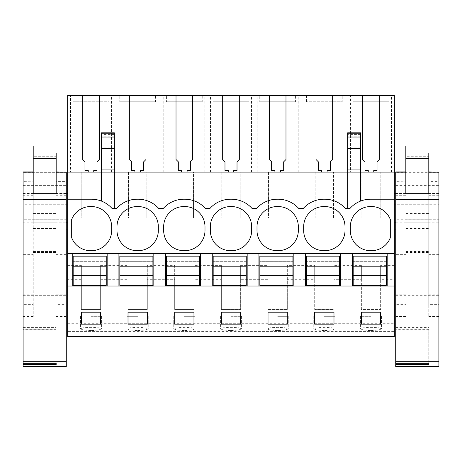 <?xml version="1.0" encoding="UTF-8"?>
<svg xmlns="http://www.w3.org/2000/svg" width="462" height="462" viewBox="0 0 462 462"><rect width="100%" height="100%" fill="white"/><g stroke="black" fill="none" stroke-linecap="round" stroke-linejoin="round"><path stroke-width="0.35" stroke-dasharray="2.31 1.73" d="M67.654 199.214L91.453 199.214A27.558 27.558 0 0 1 101.467 201.103L101.467 133.801M101.467 201.103A27.558 27.558 0 0 1 112.122 208.547L116.534 208.547A27.558 27.558 0 0 1 137.202 199.214L138.121 199.214A27.558 27.558 0 0 1 158.789 208.547L163.202 208.547A27.558 27.558 0 0 1 184.332 199.22A27.558 27.558 0 0 1 205.463 208.547L209.869 208.547A27.558 27.558 0 0 1 231 199.22A27.558 27.558 0 0 1 252.131 208.547L256.537 208.547A27.558 27.558 0 0 1 277.668 199.22A27.558 27.558 0 0 1 298.798 208.547L303.211 208.547A27.558 27.558 0 0 1 324.341 199.22A27.558 27.558 0 0 1 345.466 208.547L349.878 208.547A27.558 27.558 0 0 1 360.533 201.103L360.533 172.118L67.654 172.118L67.654 95.403L70.467 95.403L70.467 172.118L114.328 172.118L100.179 172.118L100.179 218.052L100.179 172.118L70.467 172.118M360.533 133.801L360.533 172.118L301.005 172.118L361.821 172.118L361.821 218.052L380.197 218.052L380.197 172.118L361.821 172.118L361.821 218.052L380.197 218.052L380.197 172.118L394.346 172.118L347.672 172.118L394.346 172.118L394.346 265.361L380.653 265.361L380.653 309.459L361.365 309.459L361.365 265.361L333.986 265.361L333.986 309.459L314.691 309.459L314.691 265.361L287.318 265.361L287.318 309.459L268.024 309.459L268.024 265.361L240.644 265.361L240.644 309.459L221.356 309.459L221.356 265.361L193.976 265.361L193.976 309.459L174.682 309.459L174.682 265.361L147.309 265.361L147.309 309.459L128.014 309.459L128.014 265.361L100.635 265.361L100.635 309.459L81.347 309.459L81.347 265.361L67.654 265.361L67.654 331.387L394.346 331.387L394.346 336.561M67.654 336.561L67.654 331.387M67.654 265.361L67.654 172.118M67.654 193.705L67.654 222.182L67.654 193.705M67.654 229.077L67.654 204.268L67.654 229.077M394.346 253.419L67.654 253.419M81.347 279.683L67.654 279.683M81.347 265.361L81.347 309.459L100.635 309.459L100.635 279.683L128.014 279.683L128.014 309.459L147.309 309.459L147.309 279.683L174.682 279.683L174.682 309.459L193.976 309.459L193.976 279.683L221.356 279.683L221.356 309.459L240.644 309.459L240.644 279.683L268.024 279.683L268.024 309.459L287.318 309.459L287.318 279.683L314.691 279.683L314.691 309.459L333.986 309.459L333.986 279.683L361.365 279.683L361.365 309.459L380.653 309.459L380.653 279.683L394.346 279.683L394.346 331.387M81.803 172.118L81.803 218.052L100.179 218.052L81.803 218.052L81.803 172.118M128.476 172.118L160.995 172.118L146.847 172.118L146.847 218.052L146.847 172.118L128.476 172.118L128.476 218.052L146.847 218.052L128.476 218.052L128.476 172.118M175.144 172.118L207.663 172.118L193.52 172.118L193.52 218.052L193.52 172.118L175.144 172.118L175.144 218.052L193.52 218.052L175.144 218.052L175.144 172.118M221.812 172.118L254.337 172.118L240.188 172.118L240.188 218.052L240.188 172.118L221.812 172.118L221.812 218.052L240.188 218.052L221.812 218.052L221.812 172.118M268.48 172.118L301.005 172.118L286.856 172.118L286.856 218.052L286.856 172.118L268.48 172.118L268.48 218.052L286.856 218.052L268.48 218.052L268.48 172.118M315.153 172.118L315.153 218.052L333.524 218.052L333.524 172.118L333.524 218.052L315.153 218.052L315.153 172.118M391.533 172.118L391.533 95.403L394.346 95.403L394.346 172.118M391.533 95.403L350.479 95.403L350.479 172.118M344.866 172.118L344.866 95.403L350.479 95.403M344.866 95.403L70.467 95.403M108.905 95.403L73.077 95.403L108.905 95.403L108.905 101.761L73.077 101.761L108.905 101.761M259.754 95.403L295.582 95.403L259.754 95.403L259.754 101.761L295.582 101.761L295.582 95.403M342.255 95.403L306.427 95.403L342.255 95.403L342.255 101.761L306.427 101.761L342.255 101.761M353.095 95.403L388.923 95.403L353.095 95.403L353.095 101.761L388.923 101.761L388.923 95.403M213.086 95.403L248.914 95.403L213.086 95.403L213.086 101.761L248.914 101.761L248.914 95.403M119.745 95.403L155.573 95.403L119.745 95.403L119.745 101.761L155.573 101.761L155.573 95.403M166.418 95.403L202.246 95.403L166.418 95.403L166.418 101.761L202.246 101.761L202.246 95.403M394.346 286.036L67.654 286.036M67.654 323.781L394.346 323.781M90.991 330.619L83.483 330.07L80.4 328.857L83.483 327.766L90.991 327.35L98.498 327.766L101.582 328.857L98.504 330.07L90.991 330.619M277.668 330.619L270.16 330.07L267.076 328.857L270.16 327.766L277.668 327.35L285.181 327.766L288.259 328.857L285.181 330.07L277.668 330.619M137.659 330.619L145.172 330.07L148.25 328.857L145.172 327.766L137.659 327.35L130.151 327.766L127.067 328.857L130.151 330.07L137.659 330.619M184.332 330.619L176.819 330.07L173.741 328.857L176.819 327.766L184.332 327.35L191.84 327.766L194.924 328.857L191.84 330.07L184.332 330.619M324.341 330.619L316.828 330.07L313.75 328.857L316.828 327.766L324.341 327.35L331.849 327.766L334.933 328.857L331.849 330.07L324.341 330.619M231 330.619L238.513 330.07L241.591 328.857L238.507 327.766L231 327.35L223.493 327.766L220.409 328.857L223.487 330.07L231 330.619M371.009 330.619L378.517 330.07L381.6 328.857L378.517 327.766L371.009 327.35L363.502 327.766L360.418 328.857L363.496 330.07L371.009 330.619M23.1 222.182L23.1 193.705L23.1 222.182L66.28 222.182M23.1 193.705L66.28 193.705M67.654 204.268L23.1 204.268L23.1 229.077L23.1 204.268M66.28 229.077L23.1 229.077M114.328 133.801L114.328 161.094L101.467 161.094M114.328 161.094L114.328 208.547M82.675 95.403L82.675 159.511L84.973 161.81L84.973 170.478L88.236 170.478L88.236 172.118M93.746 172.118L93.746 170.478L97.008 170.478L97.008 161.81L99.307 159.511L99.307 95.403M71.697 237.786A20.213 20.213 0 0 0 90.991 250.658A20.213 20.213 0 0 0 111.66 230.451L111.66 226.778A20.213 20.213 0 0 0 90.991 206.572A20.213 20.213 0 0 0 71.697 219.444L71.697 237.786M100.635 265.361L100.635 279.683M128.014 265.361L128.014 279.683M117.134 172.118L117.134 95.403M111.521 172.118L111.521 95.403M73.077 101.761L73.077 95.403M107.161 286.036L107.161 253.419M72.251 286.036L72.251 253.419M100.635 324.157L100.635 312.214L81.347 312.214L81.347 324.157L100.635 324.157M90.991 316.297L101.582 316.297L90.991 316.297M394.346 265.361L394.346 279.683M394.346 204.268L394.346 229.077L394.346 204.268L438.9 204.268L438.9 229.077L395.72 229.077M394.346 222.182L394.346 193.705L394.346 222.182M360.533 201.103A27.558 27.558 0 0 1 370.547 199.214L394.346 199.214M380.653 265.361L380.653 279.683M438.9 229.077L438.9 204.268M395.72 193.705L438.9 193.705L438.9 222.182L438.9 193.705M395.72 222.182L438.9 222.182M333.986 265.361L333.986 279.683M361.365 265.361L361.365 279.683M368.254 172.118L368.254 170.478L364.992 170.478L364.992 161.81L362.693 159.511L362.693 95.403M373.764 172.118L373.764 170.478L377.027 170.478L377.027 161.81L379.325 159.511L379.325 95.403M388.923 101.761L353.095 101.761M347.672 208.547L347.672 133.801M360.533 161.094L347.672 161.094M350.34 230.451A20.213 20.213 0 0 0 371.009 250.658A20.213 20.213 0 0 0 390.303 237.786L390.303 219.444A20.213 20.213 0 0 0 371.009 206.572A20.213 20.213 0 0 0 350.34 226.778L350.34 230.451M387.179 286.036L387.179 253.419M352.269 286.036L352.269 253.419M380.653 324.157L380.653 312.214L361.365 312.214L361.365 324.157L380.653 324.157M371.009 316.297L360.418 316.297L371.009 316.297M116.99 230.451A20.213 20.213 0 0 0 137.659 250.658A20.213 20.213 0 0 0 158.333 230.451L158.333 226.778A20.213 20.213 0 0 0 137.659 206.572A20.213 20.213 0 0 0 116.99 226.778L116.99 230.451M153.829 286.036L153.829 253.419M118.919 286.036L118.919 253.419M129.348 95.403L129.348 159.511L131.641 161.81L131.641 170.478L134.904 170.478L134.904 172.118M140.419 172.118L140.419 170.478L143.676 170.478L143.676 161.81L145.975 159.511L145.975 95.403M163.802 172.118L163.802 95.403M158.189 172.118L158.189 95.403M155.573 101.761L119.745 101.761M147.309 265.361L147.309 279.683M174.682 265.361L174.682 279.683M137.659 316.297L127.067 316.297L137.659 316.297M147.309 324.157L147.309 312.214L128.014 312.214L128.014 324.157L147.309 324.157M163.658 230.451A20.213 20.213 0 0 0 184.332 250.658A20.213 20.213 0 0 0 205.001 230.451L205.001 226.778A20.213 20.213 0 0 0 184.332 206.572A20.213 20.213 0 0 0 163.658 226.778L163.658 230.451M200.502 286.036L200.502 253.419M165.587 286.036L165.587 253.419M176.016 95.403L176.016 159.511L178.315 161.81L178.315 170.478L181.572 170.478L181.572 172.118M187.087 172.118L187.087 170.478L190.35 170.478L190.35 161.81L192.642 159.511L192.642 95.403M210.47 172.118L210.47 95.403M204.857 172.118L204.857 95.403M202.246 101.761L166.418 101.761M193.976 265.361L193.976 279.683M221.356 265.361L221.356 279.683M184.332 316.297L194.924 316.297L184.332 316.297M193.976 324.157L193.976 312.214L174.682 312.214L174.682 324.157L193.976 324.157M210.331 230.451A20.213 20.213 0 0 0 231 250.658A20.213 20.213 0 0 0 251.669 230.451L251.669 226.778A20.213 20.213 0 0 0 231 206.572A20.213 20.213 0 0 0 210.331 226.778L210.331 230.451M247.17 286.036L247.17 253.419M212.26 286.036L212.26 253.419M222.684 95.403L222.684 159.511L224.982 161.81L224.982 170.478L228.245 170.478L228.245 172.118M233.755 172.118L233.755 170.478L237.018 170.478L237.018 161.81L239.316 159.511L239.316 95.403M257.143 172.118L257.143 95.403M251.53 172.118L251.53 95.403M248.914 101.761L213.086 101.761M240.644 265.361L240.644 279.683M268.024 265.361L268.024 279.683M231 316.297L241.591 316.297L231 316.297M240.644 324.157L240.644 312.214L221.356 312.214L221.356 324.157L240.644 324.157M256.999 230.451A20.213 20.213 0 0 0 277.668 250.658A20.213 20.213 0 0 0 298.342 230.451L298.342 226.778A20.213 20.213 0 0 0 277.668 206.572A20.213 20.213 0 0 0 256.999 226.778L256.999 230.451M293.838 286.036L293.838 253.419M258.928 286.036L258.928 253.419M269.358 95.403L269.358 159.511L271.65 161.81L271.65 170.478L274.913 170.478L274.913 172.118M280.428 172.118L280.428 170.478L283.685 170.478L283.685 161.81L285.984 159.511L285.984 95.403M303.811 172.118L303.811 95.403M298.198 172.118L298.198 95.403M295.582 101.761L259.754 101.761M287.318 265.361L287.318 279.683M314.691 265.361L314.691 279.683M277.668 316.297L288.259 316.297L277.668 316.297M287.318 324.157L287.318 312.214L268.024 312.214L268.024 324.157L287.318 324.157M303.667 230.451A20.213 20.213 0 0 0 324.341 250.658A20.213 20.213 0 0 0 345.01 230.451L345.01 226.778A20.213 20.213 0 0 0 324.341 206.572A20.213 20.213 0 0 0 303.667 226.778L303.667 230.451M340.506 286.036L340.506 253.419M305.596 286.036L305.596 253.419M316.025 95.403L316.025 159.511L318.324 161.81L318.324 170.478L321.581 170.478L321.581 172.118M327.096 172.118L327.096 170.478L330.359 170.478L330.359 161.81L332.652 159.511L332.652 95.403M306.427 101.761L306.427 95.403M324.341 316.297L334.933 316.297L324.341 316.297M333.986 324.157L333.986 312.214L314.691 312.214L314.691 324.157L333.986 324.157M106.243 285.389L106.243 256.173L73.169 256.173L73.169 285.389L106.243 285.389M106.243 266.204L73.169 266.204M106.243 275.358L73.169 275.358M106.243 279.88L73.169 279.88L106.243 279.88M106.243 261.688L73.169 261.688L106.243 261.688M152.91 285.389L152.91 256.173L119.837 256.173L119.837 285.389L152.91 285.389M152.91 266.204L119.837 266.204M152.91 275.358L119.837 275.358M152.91 279.88L119.837 279.88L152.91 279.88M152.91 261.688L119.837 261.688L152.91 261.688M199.578 285.389L199.578 256.173L166.511 256.173L166.511 285.389L199.578 285.389M199.578 266.204L166.511 266.204M199.578 275.358L166.511 275.358M199.578 279.88L166.511 279.88L199.578 279.88M199.578 261.688L166.511 261.688L199.578 261.688M246.252 285.389L246.252 256.173L213.178 256.173L213.178 285.389L246.252 285.389M246.252 266.204L213.178 266.204M246.252 275.358L213.178 275.358M246.252 279.88L213.178 279.88L246.252 279.88M246.252 261.688L213.178 261.688L246.252 261.688M292.92 285.389L292.92 256.173L259.846 256.173L259.846 285.389L292.92 285.389M292.92 266.204L259.846 266.204M292.92 275.358L259.846 275.358M292.92 279.88L259.846 279.88L292.92 279.88M292.92 261.688L259.846 261.688L292.92 261.688M339.587 285.389L339.587 256.173L306.514 256.173L306.514 285.389L339.587 285.389M339.587 266.204L306.514 266.204M339.587 275.358L306.514 275.358M339.587 279.88L306.514 279.88L339.587 279.88M339.587 261.688L306.514 261.688L339.587 261.688M386.261 285.389L386.261 256.173L353.187 256.173L353.187 285.389L386.261 285.389M386.261 266.204L353.187 266.204M386.261 275.358L353.187 275.358M386.261 279.88L353.187 279.88L386.261 279.88M386.261 261.688L353.187 261.688L386.261 261.688M56.173 193.67L56.173 172.8L33.206 172.8L33.206 193.67M56.173 363.317L56.173 329.239L56.173 363.317M23.1 363.317L23.1 329.239L23.1 363.317M56.173 329.758L56.173 329.239L23.1 329.239L23.1 329.758L56.173 329.758M56.173 219.791L56.173 252.454L56.173 219.791L33.206 219.791L33.206 204.268L33.206 213.554L56.173 213.554M33.206 213.554L33.206 219.791M33.206 222.182L33.206 193.705L33.206 222.182L56.173 222.182L56.173 193.705L56.173 222.182M33.206 193.705L56.173 193.705M33.206 181.133L33.206 254.66L23.1 254.66L23.1 181.133L33.206 181.133L23.1 181.393L23.1 254.66M23.1 306.97L33.206 306.97L33.206 254.66M33.206 306.97L33.206 316.539L33.206 304.62L23.1 304.62M33.206 181.393L33.206 304.62M66.28 304.62L66.28 181.133L56.173 181.133L56.173 304.62L66.28 304.62L66.28 181.393L56.173 181.393M66.28 306.97L56.173 306.97L56.173 316.539L56.173 304.62M56.173 306.97L56.173 181.133M23.1 172.332L23.1 219.739L66.28 219.739L66.28 172.332L23.1 172.332L23.1 171.951M56.173 171.951L33.206 171.951M66.28 172.332L66.28 171.951M66.28 219.739L66.28 225.023L23.1 225.023L23.1 219.739M23.1 225.023L23.1 262.878L66.28 262.878L66.28 225.023M66.28 262.878L66.28 366.597M23.1 262.878L23.1 366.597M56.173 172.8L56.173 155.838L33.206 155.838L33.206 152.986L56.173 152.986L56.173 156.728L33.206 156.728M33.206 145.963L33.206 152.986M33.206 172.8L33.206 155.838M428.794 193.67L428.794 172.8L405.827 172.8L405.827 193.67M428.794 363.317L428.794 329.239L428.794 363.317M395.72 363.317L395.72 329.239L395.72 363.317M428.794 329.758L428.794 329.239L395.72 329.239L395.72 329.758L428.794 329.758M428.794 219.791L428.794 252.454L428.794 219.791L405.827 219.791L405.827 204.268L405.827 213.554L428.794 213.554M405.827 213.554L405.827 219.791M405.827 222.182L405.827 193.705L405.827 222.182L428.794 222.182L428.794 193.705L428.794 222.182M405.827 193.705L428.794 193.705M405.827 181.133L405.827 254.66L395.72 254.66L395.72 181.133L405.827 181.133L395.72 181.393L395.72 254.66M395.72 306.97L405.827 306.97L405.827 254.66M405.827 306.97L405.827 316.539L405.827 304.62L395.72 304.62M405.827 181.393L405.827 304.62M438.9 304.62L438.9 181.133L428.794 181.133L428.794 304.62L438.9 304.62L438.9 181.393L428.794 181.393M438.9 306.97L428.794 306.97L428.794 316.539L428.794 304.62M428.794 306.97L428.794 181.133M395.72 172.332L395.72 219.739L438.9 219.739L438.9 172.332L395.72 172.332L395.72 171.951M428.794 171.951L405.827 171.951M438.9 172.332L438.9 171.951M438.9 219.739L438.9 225.023L395.72 225.023L395.72 219.739M395.72 225.023L395.72 262.878L438.9 262.878L438.9 225.023M438.9 262.878L438.9 366.597M395.72 262.878L395.72 366.597M428.794 172.8L428.794 155.838L405.827 155.838L405.827 152.986L428.794 152.986L428.794 156.728L405.827 156.728M405.827 145.963L405.827 152.986M405.827 172.8L405.827 155.838M114.328 147.13L101.467 147.13M114.328 143.878L101.467 143.878M114.328 141.978L101.467 141.978M114.328 136.787L101.467 136.787M114.328 134.407L101.467 134.407M360.533 147.13L347.672 147.13M360.533 143.878L347.672 143.878M360.533 141.978L347.672 141.978M360.533 136.787L347.672 136.787M360.533 134.407L347.672 134.407M33.206 172.164L56.173 172.164M33.206 251.513L56.173 251.513M33.206 228.586L56.173 228.586M33.206 195.27L23.1 195.27M33.206 193.497L23.1 193.497M33.206 213.981L23.1 213.981M33.206 294.825L23.1 294.825M66.28 195.27L56.173 195.27M56.173 294.825L66.28 294.825M66.28 254.66L56.173 254.66M66.28 213.981L56.173 213.981M66.28 193.497L56.173 193.497M23.1 185.614L66.28 185.614M23.1 193.676L66.28 193.676M23.1 295.692L66.28 295.692M405.827 172.164L428.794 172.164M405.827 251.513L428.794 251.513M405.827 228.586L428.794 228.586M405.827 195.27L395.72 195.27M405.827 193.497L395.72 193.497M405.827 213.981L395.72 213.981M405.827 294.825L395.72 294.825M438.9 195.27L428.794 195.27M428.794 294.825L438.9 294.825M438.9 254.66L428.794 254.66M438.9 213.981L428.794 213.981M438.9 193.497L428.794 193.497M395.72 185.614L438.9 185.614M395.72 193.676L438.9 193.676M395.72 295.692L438.9 295.692M67.654 323.7L394.346 323.7M101.582 316.297L101.582 328.857M80.4 316.297L80.4 328.857M381.6 316.297L381.6 328.857M360.418 316.297L360.418 328.857M148.25 316.297L148.25 328.857M127.067 316.297L127.067 328.857M194.924 316.297L194.924 328.857M173.741 316.297L173.741 328.857M241.591 316.297L241.591 328.857M220.409 316.297L220.409 328.857M288.259 316.297L288.259 328.857M267.076 316.297L267.076 328.857M334.933 316.297L334.933 328.857M313.75 316.297L313.75 328.857M23.1 327.414L56.173 327.414M33.206 204.268L56.173 204.268M33.206 252.454L56.173 252.454M33.206 316.539L23.1 316.539M66.28 316.539L56.173 316.539M395.72 327.414L428.794 327.414M405.827 204.268L428.794 204.268M405.827 252.454L428.794 252.454M405.827 316.539L395.72 316.539M438.9 316.539L428.794 316.539"/><path stroke-width="0.69" d="M368.254 172.118L368.254 170.478L364.992 170.478L364.992 161.81L362.693 159.511L362.693 95.403L394.346 95.403L394.346 172.118L360.533 172.118L360.533 132.813L347.672 132.813L347.672 172.118L114.328 172.118L114.328 148.55L101.467 148.55L101.467 172.118L67.654 172.118L67.654 336.561L394.346 336.561L67.654 336.446M67.654 199.214L91.453 199.214A27.558 27.558 0 0 1 112.122 208.547L116.534 208.547A27.558 27.558 0 0 1 137.202 199.214L138.121 199.214A27.558 27.558 0 0 1 158.789 208.547L163.202 208.547A27.558 27.558 0 0 1 183.87 199.214L184.788 199.214A27.558 27.558 0 0 1 205.463 208.547L209.869 208.547A27.558 27.558 0 0 1 230.538 199.214L231.462 199.214A27.558 27.558 0 0 1 252.131 208.547L256.537 208.547A27.558 27.558 0 0 1 277.212 199.214L278.13 199.214A27.558 27.558 0 0 1 298.798 208.547L303.211 208.547A27.558 27.558 0 0 1 323.879 199.214L324.798 199.214A27.558 27.558 0 0 1 345.466 208.547L349.878 208.547A27.558 27.558 0 0 1 370.547 199.214L394.346 199.214L394.346 253.419L67.654 253.419M67.654 172.118L67.654 95.403L99.307 95.403L99.307 159.511L97.008 161.81L97.008 170.478L93.746 170.478L93.746 172.118M114.328 208.547L114.328 172.118L101.467 172.118L101.467 201.103M101.467 148.55L101.467 132.813L114.328 132.813L114.328 133.801L101.467 133.801M71.697 219.444A20.213 20.213 0 0 1 90.991 206.572A20.213 20.213 0 0 1 111.66 226.778L111.66 230.451A20.213 20.213 0 0 1 90.991 250.658A20.213 20.213 0 0 1 71.697 237.786L71.697 219.444M345.01 230.451L345.01 226.778A20.213 20.213 0 0 0 324.341 206.572A20.213 20.213 0 0 0 303.667 226.778L303.667 230.451A20.213 20.213 0 0 0 324.341 250.658A20.213 20.213 0 0 0 345.01 230.451M137.659 206.572A20.213 20.213 0 0 1 158.333 226.778L158.333 230.451A20.213 20.213 0 0 1 137.659 250.658A20.213 20.213 0 0 1 116.99 230.451L116.99 226.778A20.213 20.213 0 0 1 137.659 206.572M231 206.572A20.213 20.213 0 0 1 251.669 226.778L251.669 230.451A20.213 20.213 0 0 1 231 250.658A20.213 20.213 0 0 1 210.331 230.451L210.331 226.778A20.213 20.213 0 0 1 231 206.572M256.999 230.451L256.999 226.778A20.213 20.213 0 0 1 277.668 206.572A20.213 20.213 0 0 1 298.342 226.778L298.342 230.451A20.213 20.213 0 0 1 277.668 250.658A20.213 20.213 0 0 1 256.999 230.451M163.658 230.451L163.658 226.778A20.213 20.213 0 0 1 184.332 206.572A20.213 20.213 0 0 1 205.001 226.778L205.001 230.451A20.213 20.213 0 0 1 184.332 250.658A20.213 20.213 0 0 1 163.658 230.451M371.009 250.658A20.213 20.213 0 0 1 350.34 230.451L350.34 226.778A20.213 20.213 0 0 1 371.009 206.572A20.213 20.213 0 0 1 390.303 219.444L390.303 237.786A20.213 20.213 0 0 1 371.009 250.658M362.693 95.403L332.652 95.403L332.652 159.511L330.359 161.81L330.359 170.478L327.096 170.478L327.096 172.118M134.904 172.118L134.904 170.478L131.641 170.478L131.641 161.81L129.348 159.511L129.348 95.403L99.307 95.403M129.348 95.403L145.975 95.403L145.975 159.511L143.676 161.81L143.676 170.478L140.419 170.478L140.419 172.118M181.572 172.118L181.572 170.478L178.315 170.478L178.315 161.81L176.016 159.511L176.016 95.403L145.975 95.403M176.016 95.403L192.642 95.403L192.642 159.511L190.35 161.81L190.35 170.478L187.087 170.478L187.087 172.118M228.245 172.118L228.245 170.478L224.982 170.478L224.982 161.81L222.684 159.511L222.684 95.403L192.642 95.403M222.684 95.403L239.316 95.403L239.316 159.511L237.018 161.81L237.018 170.478L233.755 170.478L233.755 172.118M274.913 172.118L274.913 170.478L271.65 170.478L271.65 161.81L269.358 159.511L269.358 95.403L239.316 95.403M269.358 95.403L285.984 95.403L285.984 159.511L283.685 161.81L283.685 170.478L280.428 170.478L280.428 172.118M321.581 172.118L321.581 170.478L318.324 170.478L318.324 161.81L316.025 159.511L316.025 95.403L285.984 95.403M316.025 95.403L332.652 95.403M82.675 95.403L82.675 159.511L84.973 161.81L84.973 170.478L88.236 170.478L88.236 172.118M394.346 253.419L394.346 286.036L72.251 286.036L72.251 253.419M72.251 286.036L67.654 286.036M394.346 286.036L394.346 336.446M81.347 312.214L81.347 324.157L100.635 324.157L100.635 312.214L81.347 312.214M221.356 312.214L221.356 324.157L240.644 324.157L240.644 312.214L221.356 312.214M287.318 324.157L287.318 312.214L268.024 312.214L268.024 324.157L287.318 324.157M128.014 312.214L128.014 324.157L147.309 324.157L147.309 312.214L128.014 312.214M174.682 312.214L174.682 324.157L193.976 324.157L193.976 312.214L174.682 312.214M333.986 324.157L333.986 312.214L314.691 312.214L314.691 324.157L333.986 324.157M380.653 324.157L380.653 312.214L361.365 312.214L361.365 324.157L380.653 324.157M66.28 222.182L67.654 222.182M66.28 193.705L67.654 193.705M67.654 229.077L66.28 229.077M114.328 148.55L114.328 133.801M114.328 169.069L101.467 169.069M118.919 286.036L118.919 253.419M107.161 286.036L107.161 253.419M394.346 172.118L394.346 199.214M379.325 95.403L379.325 159.511L377.027 161.81L377.027 170.478L373.764 170.478L373.764 172.118M387.179 286.036L387.179 253.419M395.72 229.077L394.346 229.077M394.346 193.705L395.72 193.705M394.346 222.182L395.72 222.182M347.672 208.547L347.672 172.118L360.533 172.118L360.533 201.103M352.269 286.036L352.269 253.419M340.506 286.036L340.506 253.419M360.533 169.069L347.672 169.069M165.587 286.036L165.587 253.419M153.829 286.036L153.829 253.419M212.26 286.036L212.26 253.419M200.502 286.036L200.502 253.419M258.928 286.036L258.928 253.419M247.17 286.036L247.17 253.419M305.596 286.036L305.596 253.419M293.838 286.036L293.838 253.419M106.243 266.204L106.243 285.389L73.169 285.389L73.169 256.173L106.243 256.173L106.243 266.204L73.169 266.204M106.243 275.358L73.169 275.358M152.91 266.204L152.91 285.389L119.837 285.389L119.837 256.173L152.91 256.173L152.91 266.204L119.837 266.204M152.91 275.358L119.837 275.358M199.578 266.204L199.578 285.389L166.511 285.389L166.511 256.173L199.578 256.173L199.578 266.204L166.511 266.204M199.578 275.358L166.511 275.358M246.252 266.204L246.252 285.389L213.178 285.389L213.178 256.173L246.252 256.173L246.252 266.204L213.178 266.204M246.252 275.358L213.178 275.358M292.92 266.204L292.92 285.389L259.846 285.389L259.846 256.173L292.92 256.173L292.92 266.204L259.846 266.204M292.92 275.358L259.846 275.358M339.587 266.204L339.587 285.389L306.514 285.389L306.514 256.173L339.587 256.173L339.587 266.204L306.514 266.204M339.587 275.358L306.514 275.358M386.261 266.204L386.261 285.389L353.187 285.389L353.187 256.173L386.261 256.173L386.261 266.204L353.187 266.204M386.261 275.358L353.187 275.358M56.173 172.164L66.28 172.164L66.28 366.597L23.1 366.597L23.1 363.317L56.173 363.317L56.173 364.564L56.173 363.317M33.206 171.951L23.1 171.951L23.1 199.567L66.28 199.567M56.173 158.582L33.206 158.582L33.206 193.67L56.173 193.67L56.173 152.986M23.1 364.564L56.173 364.564M66.28 172.164L56.173 171.951M66.28 361.284L23.1 361.284L23.1 363.317M23.1 361.284L23.1 199.567M56.173 155.838L56.173 156.728M33.206 158.582L33.206 145.963L56.173 145.963M428.794 172.164L438.9 172.164L438.9 366.597L395.72 366.597L395.72 363.317L428.794 363.317L428.794 364.564L428.794 363.317M405.827 171.951L395.72 171.951L395.72 199.567L438.9 199.567M428.794 158.582L405.827 158.582L405.827 193.67L428.794 193.67L428.794 152.986M395.72 364.564L428.794 364.564M438.9 172.164L428.794 171.951M438.9 361.284L395.72 361.284L395.72 363.317M395.72 361.284L395.72 199.567M428.794 155.838L428.794 156.728M405.827 158.582L405.827 145.963L428.794 145.963M114.328 137.035L101.467 137.035M360.533 133.801L347.672 133.801M360.533 137.035L347.672 137.035M360.533 148.55L347.672 148.55M23.1 172.164L33.206 172.164M395.72 172.164L405.827 172.164"/></g></svg>
